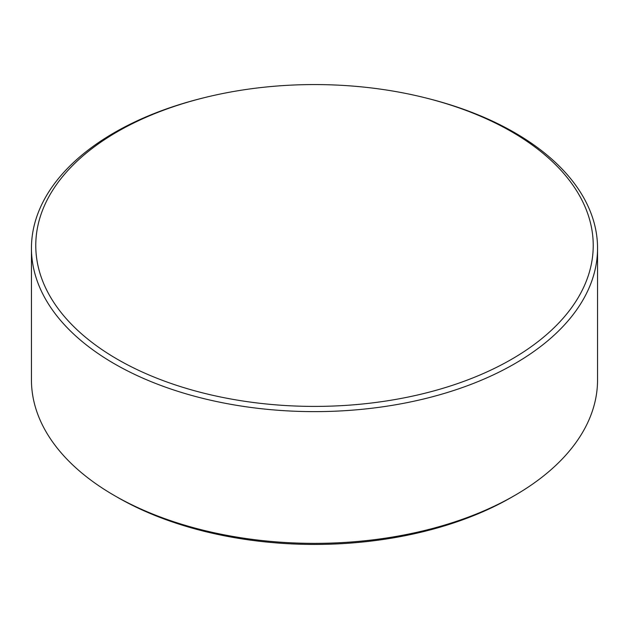 <?xml version="1.0" encoding="UTF-8"?>
<svg xmlns="http://www.w3.org/2000/svg" width="629" height="629" viewBox="0 0 629 629"><rect width="100%" height="100%" fill="white"/><g stroke="black" fill="none" stroke-linecap="round" stroke-linejoin="round"><path stroke-width="0.94" d="M117.411 359.277A278.733 160.922 0 0 0 511.589 359.277A278.733 160.922 0 0 0 511.589 131.697A278.733 160.922 0 0 0 425.833 97.959A278.733 160.922 0 0 0 203.167 97.959A278.733 160.922 0 0 0 117.411 131.697A278.733 160.922 0 0 0 117.411 359.277M425.833 97.959L427.555 98.391A283.05 163.414 180 0 1 514.648 132.656A283.05 163.414 180 0 1 597.55 248.203A283.05 163.414 180 0 1 422.822 399.187A283.05 163.414 180 0 1 114.352 363.759A283.05 163.414 180 0 1 31.45 248.203A283.05 163.414 180 0 1 201.445 98.391L203.167 97.959M514.648 495.503L511.495 497.327A278.592 160.843 180 0 1 117.505 497.327L114.352 495.51A283.05 163.414 0 0 0 514.648 495.503A283.05 163.414 0 0 0 597.55 379.955L597.55 248.203M117.505 497.327L117.505 497.327A278.592 160.843 180 0 1 117.497 497.327L114.352 495.51A283.05 163.414 0 0 0 114.352 495.51A283.05 163.414 0 0 1 31.45 379.955L31.45 248.203"/></g></svg>
